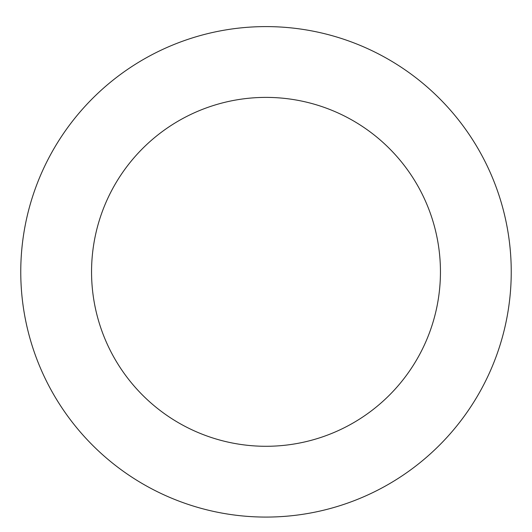 <?xml version="1.0" encoding="UTF-8"?>
<svg xmlns="http://www.w3.org/2000/svg" width="532" height="532" viewBox="0 0 532 532"><rect width="100%" height="100%" fill="white"/><g stroke="black" fill="none" stroke-linecap="round" stroke-linejoin="round"><path stroke-width="0.8" d="M499.561 197.059A245.239 245.239 0 0 0 84.455 106.965A245.239 245.239 0 0 0 213.984 511.498A245.239 245.239 0 0 0 499.561 197.059M432.137 218.645A174.443 174.443 0 0 0 136.864 154.559A174.443 174.443 0 0 0 228.999 442.318A174.443 174.443 0 0 0 432.137 218.645"/></g></svg>

